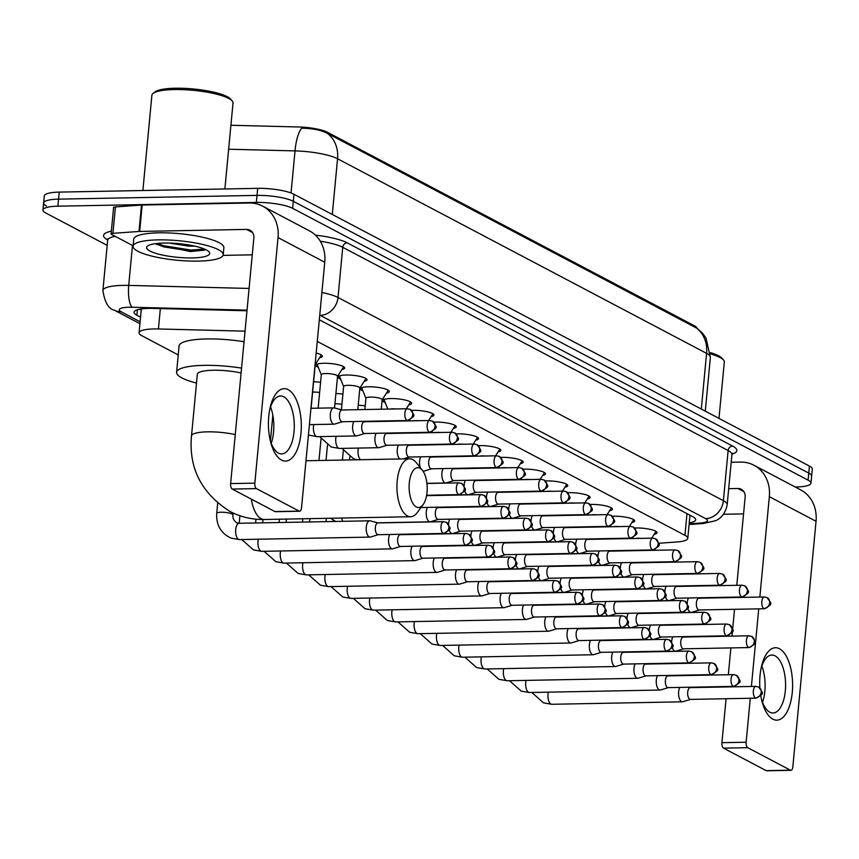 <?xml version="1.0" encoding="UTF-8"?>
<svg xmlns="http://www.w3.org/2000/svg" width="859" height="859" viewBox="0 0 859 859"><rect width="100%" height="100%" fill="white"/><g stroke="black" fill="none" stroke-linecap="round" stroke-linejoin="round"><path stroke-width="1.29" d="M634.651 528.017A14.485 3.135 5.4 0 1 636.154 527.963A14.485 3.135 5.4 0 1 657.017 532.73A14.485 3.135 5.4 0 1 654.193 534.287M612.338 516.259A14.485 3.135 5.4 0 1 613.841 516.205A14.485 3.135 5.4 0 1 634.704 520.962A14.485 3.135 5.4 0 1 631.88 522.519M590.036 504.491A14.485 3.135 5.4 0 1 591.529 504.437A14.485 3.135 5.4 0 1 612.392 509.194A14.485 3.135 5.4 0 1 609.568 510.751M567.724 492.722A14.485 3.135 5.4 0 1 569.216 492.669A14.485 3.135 5.4 0 1 590.09 497.436A14.485 3.135 5.4 0 1 587.266 498.993M545.411 480.965A14.485 3.135 5.4 0 1 546.915 480.911A14.485 3.135 5.4 0 1 567.778 485.668A14.485 3.135 5.4 0 1 564.954 487.225M523.11 469.197A14.485 3.135 5.4 0 1 524.602 469.143A14.485 3.135 5.4 0 1 545.465 473.9A14.485 3.135 5.4 0 1 542.641 475.457M500.797 457.428A14.485 3.135 5.4 0 1 502.29 457.375A14.485 3.135 5.4 0 1 523.163 462.142A14.485 3.135 5.4 0 1 520.329 463.699M478.484 445.671A14.485 3.135 5.4 0 1 479.988 445.617A14.485 3.135 5.4 0 1 500.851 450.374A14.485 3.135 5.4 0 1 498.027 451.931M456.172 433.902A14.485 3.135 5.4 0 1 457.675 433.849A14.485 3.135 5.4 0 1 478.538 438.616A14.485 3.135 5.4 0 1 475.714 440.162M433.87 422.134A14.485 3.135 5.4 0 1 435.363 422.08A14.485 3.135 5.4 0 1 456.226 426.848A14.485 3.135 5.4 0 1 453.402 428.405M411.558 410.377A14.485 3.135 5.4 0 1 413.05 410.323A14.485 3.135 5.4 0 1 433.924 415.08A14.485 3.135 5.4 0 1 431.1 416.636M385.251 402.646A14.485 3.135 5.4 0 1 382.76 400.595A14.485 3.135 5.4 0 1 390.748 398.555A14.485 3.135 5.4 0 1 411.611 403.322A14.485 3.135 5.4 0 1 408.787 404.868M362.938 390.877A14.485 3.135 5.4 0 1 360.458 388.826A14.485 3.135 5.4 0 1 368.436 386.786A14.485 3.135 5.4 0 1 389.299 391.554A14.485 3.135 5.4 0 1 386.475 393.111M340.626 379.12A14.485 3.135 5.4 0 1 338.145 377.058A14.485 3.135 5.4 0 1 346.123 375.029A14.485 3.135 5.4 0 1 366.986 379.785A14.485 3.135 5.4 0 1 364.162 381.342M318.324 367.351A14.485 3.135 5.4 0 1 315.833 365.3A14.485 3.135 5.4 0 1 323.811 363.26A14.485 3.135 5.4 0 1 344.684 368.028A14.485 3.135 5.4 0 1 341.861 369.574M316.166 353.049A14.485 3.135 5.4 0 1 322.372 356.26A14.485 3.135 5.4 0 1 319.548 357.816M358.214 405.308A14.485 3.135 5.4 0 1 365.215 405.856M335.901 393.54A14.485 3.135 5.4 0 1 342.902 394.088M313.589 381.783A14.485 3.135 5.4 0 1 320.59 382.319M245.04 331.155L158.432 328.965A27.166 5.884 -174.6 0 0 154.04 328.943A27.166 5.884 -174.6 0 0 139.083 332.766A27.166 5.884 -174.6 0 0 141.918 335.772L178.243 354.928M696.96 328.235A24.449 5.294 -174.6 0 0 694.405 325.786L327.462 132.286A24.449 5.294 -174.6 0 0 298.76 126.982L230.899 125.264M658.724 543.275L676.838 541.975A27.166 5.884 -174.6 0 0 687.78 538.335A27.166 5.884 -174.6 0 0 684.945 535.318L317.272 341.431M107.171 245.373L45.795 213.011A27.166 5.884 5.4 0 1 42.95 209.993A27.166 5.884 5.4 0 1 57.907 206.181L256.358 202.434A27.166 5.884 5.4 0 1 292.64 208.34L808.104 480.16L808.77 473.116A27.166 5.884 5.4 0 1 811.605 476.133A27.166 5.884 5.4 0 0 808.77 473.116L293.306 201.307L808.77 473.116L809.436 466.083A27.166 5.884 5.4 0 1 812.27 469.089L810.939 483.177A27.166 5.884 5.4 0 1 795.982 486.989L795.219 486.999M256.358 202.434L257.024 195.39A27.166 5.884 5.4 0 1 293.306 201.307A27.166 5.884 5.4 0 0 257.024 195.39L58.573 199.138L257.024 195.39L257.689 188.346A27.166 5.884 5.4 0 1 293.971 194.263L809.436 466.083M46.461 205.967A27.166 5.884 5.4 0 1 43.616 202.96A27.166 5.884 5.4 0 1 58.573 199.138A27.166 5.884 5.4 0 0 43.616 202.96L44.281 195.916A27.166 5.884 5.4 0 1 59.239 192.105L257.689 188.346M696.37 327.913A31.686 27.391 117.8 0 1 706.581 353.36A36.218 7.838 -174.6 0 1 710.372 357.376L705.98 337.963L702.275 332.959L697.207 328.396L327.333 133.306C321.051 130.074 312.526 128.367 301.756 128.216A31.686 9.406 -88.6 0 0 295.024 150.894L228.644 149.219M246.963 310.775L153.396 308.413A27.166 5.884 -174.6 0 0 149.015 308.392A27.166 5.884 -174.6 0 0 134.047 312.204A27.166 5.884 -174.6 0 0 136.892 315.221L140.554 317.154M808.104 480.16A27.166 5.884 5.4 0 1 810.939 483.177M689.24 522.884A27.166 5.884 -174.6 0 0 695.693 519.759A27.166 5.884 -174.6 0 0 692.848 516.742L319.312 319.763M141.22 310.11L139.577 309.251M690.829 515.679A27.166 5.884 5.4 0 1 689.906 515.84M281.537 460.08A36.218 16.439 -91.1 0 1 270.682 442.213A36.218 16.439 -91.1 0 1 270.037 408.089A36.218 16.439 -91.1 0 1 288.184 389.675A36.218 16.439 -91.1 0 1 300.972 433.376A36.218 16.439 -91.1 0 1 281.537 460.08M270.241 440.388A28.97 13.153 88.9 0 0 278.466 453.112A28.97 13.153 88.9 0 0 281.677 453.917A28.97 13.153 88.9 0 0 294.25 428.244A28.97 13.153 88.9 0 0 283.792 396.783A28.97 13.153 88.9 0 0 280.582 395.978A28.97 13.153 88.9 0 0 269.662 409.926M133.102 245.792L111.573 234.432A4.531 0.977 -174.6 0 1 111.101 233.938L113.592 207.534A4.531 0.977 5.4 0 1 115.417 206.922L141.488 205.054A4.531 0.977 5.4 0 1 142.165 205.033L249.099 203.003A36.218 31.311 117.8 0 1 262.671 206.171A36.218 31.311 117.8 0 1 278.037 237.599L254.833 483.145A4.531 2.051 88.9 0 0 256.433 488.61L232.231 489.061A4.531 2.051 -91.1 0 1 230.631 483.596L253.845 238.061A9.052 7.828 -62.2 0 0 250.001 230.201A9.052 7.828 -62.2 0 0 246.608 229.407L139.663 231.436A4.531 0.977 -174.6 0 0 138.997 231.458L112.926 233.326A4.531 0.977 -174.6 0 0 111.101 233.938M262.671 206.171L309.38 230.803A36.218 31.311 117.8 0 1 324.756 262.231L301.541 507.776A4.531 2.051 88.9 0 1 299.619 511.245A4.531 2.051 88.9 0 1 299.115 511.116L256.433 488.61M299.619 511.245L275.417 511.696A4.531 2.051 -91.1 0 1 274.912 511.567L232.231 489.061M270.553 406.962A28.97 13.153 -91.1 0 1 271.24 443.319M252.256 254.822L223.061 255.37M142.884 190.515L151.882 95.285A40.749 8.815 5.4 0 1 153.074 93.427L154.996 91.924A38.934 8.429 5.4 0 1 175.3 88.23A38.934 8.429 5.4 0 1 230.588 99.064L232.188 100.911A40.749 8.815 5.4 0 1 233.014 102.951L224.886 188.969M153.074 93.427A40.749 8.815 5.4 0 1 174.323 89.561A40.749 8.815 5.4 0 1 232.188 100.911M198.279 261.104A45.269 9.803 5.4 0 1 133.07 246.232A45.269 9.803 5.4 0 1 158.002 239.876A45.269 9.803 5.4 0 1 223.211 254.747A45.269 9.803 5.4 0 1 198.279 261.104M133.07 246.232L133.736 239.189A45.269 9.803 5.4 0 1 158.668 232.832A45.269 9.803 5.4 0 1 223.877 247.714L223.211 254.747M164.048 243.054A31.686 6.861 5.4 0 1 209.048 251.88A31.686 6.861 5.4 0 1 192.233 257.925A31.686 6.861 5.4 0 1 158.4 254.081A31.686 6.861 5.4 0 1 147.512 246.071A31.686 6.861 5.4 0 1 164.048 243.054M155.565 243.645L156.649 244.45L190.365 251.537L204.195 250.216L205.419 249.486M169.255 243.076L189.12 246.157L195.068 246.2M155.704 243.763L163.704 246.866L190.934 251.161L204.388 250.13M157.358 243.43L163.801 245.771L191.042 250.066L204.442 249.056M416.336 506.971A19.918 9.041 88.9 0 0 423.09 504.662A19.918 9.041 88.9 0 0 422.445 470.378A19.918 9.041 88.9 0 0 419.997 468.252A19.918 9.041 88.9 0 0 409.303 482.941A19.918 9.041 88.9 0 0 416.336 506.971M423.09 504.662L417.259 512.565A28.97 13.153 -91.1 0 1 410.645 516.731A28.97 13.153 -91.1 0 1 407.434 515.926A28.97 13.153 -91.1 0 1 396.976 484.465A28.97 13.153 -91.1 0 1 409.55 458.792A28.97 13.153 -91.1 0 1 412.76 459.597A28.97 13.153 -91.1 0 1 416.314 462.7L422.445 470.378M241.089 372.989A28.97 6.271 -174.6 0 0 213.279 370.24A28.97 6.271 -174.6 0 0 197.323 374.309L191.503 435.91C188.572 467.972 201.371 493.141 229.89 511.406C240.617 517 252.084 519.695 264.304 519.502L410.645 516.731M196.496 383.039A49.801 10.78 5.4 0 1 176.589 372.344A49.801 10.78 5.4 0 1 204.023 365.354A49.801 10.78 5.4 0 1 241.54 368.124M176.589 372.344L179.091 345.941A49.801 10.78 5.4 0 1 206.514 338.951A49.801 10.78 5.4 0 1 244.042 341.721M370.669 521.037A8.15 3.694 88.9 0 0 370.229 520.865A8.15 3.694 88.9 0 0 369.767 520.812A8.15 3.694 88.9 0 0 366.288 527.05A8.15 3.694 88.9 0 0 369.166 536.886A8.15 3.694 88.9 0 0 370.068 537.111A8.15 3.694 88.9 0 0 370.54 537.036L378.261 534.685M378.218 522.97A5.884 2.674 88.9 0 0 377.874 522.927A5.884 2.674 88.9 0 0 375.362 527.426A5.884 2.674 88.9 0 0 377.445 534.534A5.884 2.674 88.9 0 0 378.1 534.695A5.884 2.674 88.9 0 0 378.432 534.642M389.761 534.47A8.15 3.694 88.9 0 0 388.601 538.818A8.15 3.694 88.9 0 0 391.479 548.643A8.15 3.694 88.9 0 0 392.38 548.869A8.15 3.694 88.9 0 0 392.853 548.794L400.573 546.453M400.519 534.727A5.884 2.674 88.9 0 0 400.187 534.685A5.884 2.674 88.9 0 0 397.674 539.194A5.884 2.674 88.9 0 0 399.757 546.292A5.884 2.674 88.9 0 0 400.401 546.453A5.884 2.674 88.9 0 0 400.745 546.399M412.073 546.238A8.15 3.694 88.9 0 0 410.913 550.576A8.15 3.694 88.9 0 0 413.791 560.412A8.15 3.694 88.9 0 0 414.693 560.637A8.15 3.694 88.9 0 0 415.155 560.562L422.886 558.221M422.832 546.496A5.884 2.674 88.9 0 0 422.488 546.453A5.884 2.674 88.9 0 0 419.987 550.963A5.884 2.674 88.9 0 0 422.059 558.06A5.884 2.674 88.9 0 0 422.714 558.221A5.884 2.674 88.9 0 0 423.058 558.167M434.375 558.006A8.15 3.694 88.9 0 0 433.226 562.344A8.15 3.694 88.9 0 0 436.093 572.18A8.15 3.694 88.9 0 0 436.995 572.405A8.15 3.694 88.9 0 0 437.467 572.33L445.198 569.979M445.145 558.264A5.884 2.674 88.9 0 0 444.801 558.221A5.884 2.674 88.9 0 0 442.299 562.72A5.884 2.674 88.9 0 0 444.371 569.818A5.884 2.674 88.9 0 0 445.026 569.989A5.884 2.674 88.9 0 0 445.359 569.936M456.687 569.764A8.15 3.694 88.9 0 0 455.528 574.113A8.15 3.694 88.9 0 0 458.405 583.937A8.15 3.694 88.9 0 0 459.307 584.163A8.15 3.694 88.9 0 0 459.78 584.088L467.5 581.747M467.446 570.022A5.884 2.674 88.9 0 0 467.113 569.979A5.884 2.674 88.9 0 0 464.601 574.488A5.884 2.674 88.9 0 0 466.684 581.586A5.884 2.674 88.9 0 0 467.328 581.747A5.884 2.674 88.9 0 0 467.672 581.693M479 581.532A8.15 3.694 88.9 0 0 477.84 585.87A8.15 3.694 88.9 0 0 480.718 595.706A8.15 3.694 88.9 0 0 481.62 595.931A8.15 3.694 88.9 0 0 482.092 595.856L489.813 593.515M489.759 581.79A5.884 2.674 88.9 0 0 489.415 581.747A5.884 2.674 88.9 0 0 486.913 586.246A5.884 2.674 88.9 0 0 488.986 593.354A5.884 2.674 88.9 0 0 489.641 593.515A5.884 2.674 88.9 0 0 489.984 593.462M501.312 593.301A8.15 3.694 88.9 0 0 500.153 597.639A8.15 3.694 88.9 0 0 503.03 607.474A8.15 3.694 88.9 0 0 503.932 607.7A8.15 3.694 88.9 0 0 504.394 607.624L512.125 605.273M512.071 593.558A5.884 2.674 88.9 0 0 511.728 593.515A5.884 2.674 88.9 0 0 509.226 598.014A5.884 2.674 88.9 0 0 511.298 605.112A5.884 2.674 88.9 0 0 511.953 605.284A5.884 2.674 88.9 0 0 512.286 605.23M523.614 605.058A8.15 3.694 88.9 0 0 522.455 609.407A8.15 3.694 88.9 0 0 525.332 619.232A8.15 3.694 88.9 0 0 526.234 619.457A8.15 3.694 88.9 0 0 526.707 619.382L534.438 617.041M534.384 605.316A5.884 2.674 88.9 0 0 534.04 605.273A5.884 2.674 88.9 0 0 531.538 609.783A5.884 2.674 88.9 0 0 533.611 616.88A5.884 2.674 88.9 0 0 534.266 617.041A5.884 2.674 88.9 0 0 534.599 616.987M545.927 616.826A8.15 3.694 88.9 0 0 544.767 621.164A8.15 3.694 88.9 0 0 547.645 631A8.15 3.694 88.9 0 0 548.547 631.225A8.15 3.694 88.9 0 0 549.019 631.15L556.739 628.809M556.686 617.084A5.884 2.674 88.9 0 0 556.353 617.041A5.884 2.674 88.9 0 0 553.84 621.54A5.884 2.674 88.9 0 0 555.923 628.648A5.884 2.674 88.9 0 0 556.568 628.809A5.884 2.674 88.9 0 0 556.911 628.756M568.239 628.595A8.15 3.694 88.9 0 0 567.08 632.933A8.15 3.694 88.9 0 0 569.957 642.768A8.15 3.694 88.9 0 0 570.859 642.994A8.15 3.694 88.9 0 0 571.332 642.919L579.052 640.567M578.998 628.852A5.884 2.674 88.9 0 0 578.655 628.809A5.884 2.674 88.9 0 0 576.153 633.308A5.884 2.674 88.9 0 0 578.225 640.406A5.884 2.674 88.9 0 0 578.88 640.578A5.884 2.674 88.9 0 0 579.224 640.524M590.552 640.352A8.15 3.694 88.9 0 0 589.392 644.701A8.15 3.694 88.9 0 0 592.259 654.526A8.15 3.694 88.9 0 0 593.172 654.751A8.15 3.694 88.9 0 0 593.633 654.676L601.364 652.335M601.311 640.61A5.884 2.674 88.9 0 0 600.967 640.567A5.884 2.674 88.9 0 0 598.465 645.077A5.884 2.674 88.9 0 0 600.538 652.174A5.884 2.674 88.9 0 0 601.193 652.335A5.884 2.674 88.9 0 0 601.525 652.282M612.854 652.121A8.15 3.694 88.9 0 0 611.694 656.459A8.15 3.694 88.9 0 0 614.572 666.294A8.15 3.694 88.9 0 0 615.474 666.52A8.15 3.694 88.9 0 0 615.946 666.444L623.666 664.104M623.623 652.378A5.884 2.674 88.9 0 0 623.28 652.335A5.884 2.674 88.9 0 0 620.767 656.834A5.884 2.674 88.9 0 0 622.85 663.943A5.884 2.674 88.9 0 0 623.505 664.104A5.884 2.674 88.9 0 0 623.838 664.05M635.166 663.878A8.15 3.694 88.9 0 0 634.006 668.227A8.15 3.694 88.9 0 0 636.884 678.062A8.15 3.694 88.9 0 0 637.786 678.288A8.15 3.694 88.9 0 0 638.258 678.213L645.979 675.861M645.925 664.136A5.884 2.674 88.9 0 0 645.592 664.104A5.884 2.674 88.9 0 0 643.08 668.603A5.884 2.674 88.9 0 0 645.163 675.7A5.884 2.674 88.9 0 0 645.807 675.872A5.884 2.674 88.9 0 0 646.151 675.818M657.479 675.646A8.15 3.694 88.9 0 0 656.319 679.995A8.15 3.694 88.9 0 0 659.197 689.82A8.15 3.694 88.9 0 0 660.099 690.045A8.15 3.694 88.9 0 0 660.56 689.97L668.291 687.63M668.238 675.904A5.884 2.674 88.9 0 0 667.894 675.861A5.884 2.674 88.9 0 0 665.392 680.371A5.884 2.674 88.9 0 0 667.464 687.468A5.884 2.674 88.9 0 0 668.119 687.63A5.884 2.674 88.9 0 0 668.463 687.576M679.78 687.415A8.15 3.694 88.9 0 0 678.631 691.753A8.15 3.694 88.9 0 0 681.498 701.588A8.15 3.694 88.9 0 0 682.4 701.814A8.15 3.694 88.9 0 0 682.873 701.739L690.604 699.398M690.55 687.672A5.884 2.674 88.9 0 0 690.206 687.63A5.884 2.674 88.9 0 0 687.705 692.129A5.884 2.674 88.9 0 0 689.777 699.237A5.884 2.674 88.9 0 0 690.432 699.398A5.884 2.674 88.9 0 0 690.765 699.344M319.623 392.52A8.15 1.761 -174.6 0 0 313.449 392.058A8.15 1.761 -174.6 0 0 312.622 392.091M341.936 404.288A8.15 1.761 -174.6 0 0 335.751 403.827A8.15 1.761 -174.6 0 0 334.924 403.859M427.449 507.411A8.15 3.694 88.9 0 0 426.289 511.749A8.15 3.694 88.9 0 0 429.167 521.585A8.15 3.694 88.9 0 0 430.069 521.81A8.15 3.694 88.9 0 0 430.542 521.735L438.262 519.394M438.208 507.669A5.884 2.674 88.9 0 0 437.875 507.626A5.884 2.674 88.9 0 0 435.363 512.136A5.884 2.674 88.9 0 0 437.446 519.233A5.884 2.674 88.9 0 0 438.09 519.394A5.884 2.674 88.9 0 0 438.434 519.341M449.139 529.692A8.15 3.694 88.9 0 0 451.48 533.353A8.15 3.694 88.9 0 0 452.382 533.579A8.15 3.694 88.9 0 0 452.854 533.503L460.574 531.163M449.762 519.18A8.15 3.694 88.9 0 0 448.602 523.518A8.15 3.694 88.9 0 0 448.548 524.301M460.521 519.437A5.884 2.674 88.9 0 0 460.177 519.394A5.884 2.674 88.9 0 0 457.675 523.893A5.884 2.674 88.9 0 0 459.748 531.002A5.884 2.674 88.9 0 0 460.403 531.163A5.884 2.674 88.9 0 0 460.746 531.109M471.451 541.46A8.15 3.694 88.9 0 0 473.792 545.111A8.15 3.694 88.9 0 0 474.694 545.347A8.15 3.694 88.9 0 0 475.156 545.261L482.887 542.92M472.074 530.937A8.15 3.694 88.9 0 0 470.915 535.286A8.15 3.694 88.9 0 0 470.861 536.07M482.833 531.195A5.884 2.674 88.9 0 0 482.49 531.152A5.884 2.674 88.9 0 0 479.988 535.662A5.884 2.674 88.9 0 0 482.06 542.759A5.884 2.674 88.9 0 0 482.715 542.931A5.884 2.674 88.9 0 0 483.048 542.867M493.753 553.217A8.15 3.694 88.9 0 0 496.094 556.879A8.15 3.694 88.9 0 0 496.996 557.104A8.15 3.694 88.9 0 0 497.468 557.029L505.199 554.689M494.376 542.705A8.15 3.694 88.9 0 0 493.216 547.043A8.15 3.694 88.9 0 0 493.163 547.827M505.146 542.963A5.884 2.674 88.9 0 0 504.802 542.92A5.884 2.674 88.9 0 0 502.29 547.43A5.884 2.674 88.9 0 0 504.373 554.527A5.884 2.674 88.9 0 0 505.028 554.689A5.884 2.674 88.9 0 0 505.36 554.635M516.066 564.986A8.15 3.694 88.9 0 0 518.407 568.647A8.15 3.694 88.9 0 0 519.308 568.873A8.15 3.694 88.9 0 0 519.781 568.798L527.501 566.457M516.688 554.474A8.15 3.694 88.9 0 0 515.529 558.812A8.15 3.694 88.9 0 0 515.475 559.596M527.447 554.731A5.884 2.674 88.9 0 0 527.115 554.689A5.884 2.674 88.9 0 0 524.602 559.188A5.884 2.674 88.9 0 0 526.685 566.296A5.884 2.674 88.9 0 0 527.329 566.457A5.884 2.674 88.9 0 0 527.673 566.403M538.378 576.754A8.15 3.694 88.9 0 0 540.719 580.405A8.15 3.694 88.9 0 0 541.621 580.63A8.15 3.694 88.9 0 0 542.093 580.555L549.814 578.214M539.001 566.231A8.15 3.694 88.9 0 0 537.841 570.58A8.15 3.694 88.9 0 0 537.788 571.364M549.76 566.489A5.884 2.674 88.9 0 0 549.416 566.446A5.884 2.674 88.9 0 0 546.915 570.956A5.884 2.674 88.9 0 0 548.987 578.053A5.884 2.674 88.9 0 0 549.642 578.214A5.884 2.674 88.9 0 0 549.985 578.161M560.691 588.512A8.15 3.694 88.9 0 0 563.021 592.173A8.15 3.694 88.9 0 0 563.934 592.399A8.15 3.694 88.9 0 0 564.395 592.323L572.126 589.983M561.314 578A8.15 3.694 88.9 0 0 560.154 582.338A8.15 3.694 88.9 0 0 560.089 583.121M572.073 578.257A5.884 2.674 88.9 0 0 571.729 578.214A5.884 2.674 88.9 0 0 569.227 582.724A5.884 2.674 88.9 0 0 571.299 589.822A5.884 2.674 88.9 0 0 571.954 589.983A5.884 2.674 88.9 0 0 572.287 589.929M582.993 600.28A8.15 3.694 88.9 0 0 585.333 603.941A8.15 3.694 88.9 0 0 586.235 604.167A8.15 3.694 88.9 0 0 586.708 604.092L594.428 601.751M583.615 589.768A8.15 3.694 88.9 0 0 582.456 594.106A8.15 3.694 88.9 0 0 582.402 594.89M594.385 590.026A5.884 2.674 88.9 0 0 594.041 589.983A5.884 2.674 88.9 0 0 591.529 594.482A5.884 2.674 88.9 0 0 593.612 601.59A5.884 2.674 88.9 0 0 594.267 601.751A5.884 2.674 88.9 0 0 594.6 601.697M605.305 612.048A8.15 3.694 88.9 0 0 607.646 615.699A8.15 3.694 88.9 0 0 608.548 615.924A8.15 3.694 88.9 0 0 609.02 615.849L616.741 613.509M605.928 601.525A8.15 3.694 88.9 0 0 604.768 605.874A8.15 3.694 88.9 0 0 604.715 606.658M616.687 601.783A5.884 2.674 88.9 0 0 616.354 601.74A5.884 2.674 88.9 0 0 613.841 606.25A5.884 2.674 88.9 0 0 615.924 613.347A5.884 2.674 88.9 0 0 616.569 613.509A5.884 2.674 88.9 0 0 616.912 613.455M627.618 623.806A8.15 3.694 88.9 0 0 629.958 627.467A8.15 3.694 88.9 0 0 630.86 627.693A8.15 3.694 88.9 0 0 631.322 627.618L639.053 625.277M628.24 613.294A8.15 3.694 88.9 0 0 627.081 617.632A8.15 3.694 88.9 0 0 627.027 618.416M638.999 613.551A5.884 2.674 88.9 0 0 638.656 613.509A5.884 2.674 88.9 0 0 636.154 618.018A5.884 2.674 88.9 0 0 638.226 625.116A5.884 2.674 88.9 0 0 638.881 625.277A5.884 2.674 88.9 0 0 639.225 625.223M649.919 635.574A8.15 3.694 88.9 0 0 652.26 639.236A8.15 3.694 88.9 0 0 653.162 639.461A8.15 3.694 88.9 0 0 653.635 639.386L661.366 637.034M650.542 625.062A8.15 3.694 88.9 0 0 649.393 629.4A8.15 3.694 88.9 0 0 649.329 630.184M661.312 625.32A5.884 2.674 88.9 0 0 660.968 625.277A5.884 2.674 88.9 0 0 658.466 629.776A5.884 2.674 88.9 0 0 660.539 636.884A5.884 2.674 88.9 0 0 661.194 637.045A5.884 2.674 88.9 0 0 661.527 636.991M672.232 647.342A8.15 3.694 88.9 0 0 674.573 650.993A8.15 3.694 88.9 0 0 675.475 651.219A8.15 3.694 88.9 0 0 675.947 651.143L683.667 648.803M672.855 636.82A8.15 3.694 88.9 0 0 671.695 641.168A8.15 3.694 88.9 0 0 671.641 641.952M683.624 637.077A5.884 2.674 88.9 0 0 683.281 637.034A5.884 2.674 88.9 0 0 680.768 641.544A5.884 2.674 88.9 0 0 682.851 648.642A5.884 2.674 88.9 0 0 683.496 648.803A5.884 2.674 88.9 0 0 683.839 648.749M334.742 408.089A8.15 3.694 88.9 0 0 334.312 407.918A8.15 3.694 88.9 0 0 333.84 407.864A8.15 3.694 88.9 0 0 330.371 414.102A8.15 3.694 88.9 0 0 333.238 423.927A8.15 3.694 88.9 0 0 334.14 424.163A8.15 3.694 88.9 0 0 334.613 424.088L342.344 421.737M342.29 410.011A5.884 2.674 88.9 0 0 341.946 409.979A5.884 2.674 88.9 0 0 339.445 414.478A5.884 2.674 88.9 0 0 341.517 421.576A5.884 2.674 88.9 0 0 342.172 421.748A5.884 2.674 88.9 0 0 342.505 421.694M759.871 687.855A36.218 16.439 -91.1 0 1 761.332 667.175A36.218 16.439 -91.1 0 1 779.478 648.749A36.218 16.439 -91.1 0 1 792.266 692.451A36.218 16.439 -91.1 0 1 772.832 719.155A36.218 16.439 -91.1 0 1 761.976 701.288A36.218 16.439 -91.1 0 1 760.773 695.683M761.536 699.462A28.97 13.153 88.9 0 0 769.771 712.186A28.97 13.153 88.9 0 0 772.971 712.991A28.97 13.153 88.9 0 0 785.545 687.318A28.97 13.153 88.9 0 0 775.086 655.857A28.97 13.153 88.9 0 0 771.876 655.052A28.97 13.153 88.9 0 0 760.956 669.011M731.192 462.26L740.394 462.088A36.218 31.311 117.8 0 1 753.966 465.245A36.218 31.311 117.8 0 1 769.342 496.674L759.85 597.059M753.966 465.245L800.674 489.888A36.218 31.311 117.8 0 1 816.05 521.306L792.836 766.851A4.531 2.051 88.9 0 1 790.914 770.319A4.531 2.051 88.9 0 1 790.409 770.19L747.727 747.684L723.525 748.135A4.531 2.051 -91.1 0 1 721.925 742.681L726.08 698.721M758.733 608.848L751.4 686.47M750.283 698.27L746.127 742.219A4.531 2.051 88.9 0 0 747.727 747.684M790.914 770.319L766.711 770.77A4.531 2.051 -91.1 0 1 766.207 770.652L723.525 748.135M761.847 666.047A28.97 13.153 -91.1 0 1 762.534 702.394M728.346 674.723L730.88 647.911M731.997 636.122L732.448 631.386M732.62 629.54L734.531 609.31M736.797 585.301L745.14 497.136A9.052 7.828 -62.2 0 0 741.296 489.276A9.052 7.828 -62.2 0 0 737.902 488.492L728.69 488.664M743.55 513.897L723.514 514.273M710.511 353.951A40.749 8.815 5.4 0 1 723.482 359.985A40.749 8.815 5.4 0 1 724.309 362.026L718.983 418.387M710.468 352.662A38.934 8.429 5.4 0 1 721.882 358.149L723.482 359.985M353.833 421.522A8.15 3.694 88.9 0 0 352.673 425.86A8.15 3.694 88.9 0 0 355.551 435.696A8.15 3.694 88.9 0 0 356.453 435.921A8.15 3.694 88.9 0 0 356.925 435.846L364.646 433.505M364.603 421.78A5.884 2.674 88.9 0 0 364.259 421.737A5.884 2.674 88.9 0 0 361.746 426.247A5.884 2.674 88.9 0 0 363.829 433.344A5.884 2.674 88.9 0 0 364.484 433.505A5.884 2.674 88.9 0 0 364.817 433.451M337.469 376.414A8.15 1.761 -174.6 0 0 337.544 376.231A8.15 1.761 -174.6 0 0 325.797 373.547A8.15 1.761 -174.6 0 0 321.309 374.696A8.15 1.761 -174.6 0 0 321.341 374.889M376.145 433.29A8.15 3.694 88.9 0 0 374.986 437.628A8.15 3.694 88.9 0 0 377.863 447.464A8.15 3.694 88.9 0 0 378.765 447.689A8.15 3.694 88.9 0 0 379.238 447.614L386.958 445.273M386.904 433.548A5.884 2.674 88.9 0 0 386.571 433.505A5.884 2.674 88.9 0 0 384.059 438.004A5.884 2.674 88.9 0 0 386.142 445.112A5.884 2.674 88.9 0 0 386.786 445.273A5.884 2.674 88.9 0 0 387.13 445.22M359.781 388.182A8.15 1.761 -174.6 0 0 359.846 387.989A8.15 1.761 -174.6 0 0 348.11 385.315A8.15 1.761 -174.6 0 0 343.621 386.453A8.15 1.761 -174.6 0 0 343.654 386.657M398.458 445.048A8.15 3.694 88.9 0 0 397.298 449.397A8.15 3.694 88.9 0 0 399.789 458.974M409.217 445.306A5.884 2.674 88.9 0 0 408.873 445.263A5.884 2.674 88.9 0 0 406.371 449.772A5.884 2.674 88.9 0 0 408.444 456.87A5.884 2.674 88.9 0 0 409.099 457.042A5.884 2.674 88.9 0 0 409.442 456.988M382.094 399.95A8.15 1.761 -174.6 0 0 382.158 399.757A8.15 1.761 -174.6 0 0 370.422 397.083A8.15 1.761 -174.6 0 0 365.934 398.222A8.15 1.761 -174.6 0 0 365.966 398.426M423.036 471.183A8.15 3.694 88.9 0 0 423.38 471.215A8.15 3.694 88.9 0 0 423.852 471.14L431.583 468.799M420.76 456.816A8.15 3.694 88.9 0 0 419.611 461.154A8.15 3.694 88.9 0 0 420.223 467.597M431.529 457.074A5.884 2.674 88.9 0 0 431.186 457.031A5.884 2.674 88.9 0 0 428.684 461.541A5.884 2.674 88.9 0 0 430.756 468.638A5.884 2.674 88.9 0 0 431.411 468.799A5.884 2.674 88.9 0 0 431.744 468.746M395.999 408.948A8.15 1.761 -174.6 0 0 392.735 408.841A8.15 1.761 -174.6 0 0 390.093 409.067M443.072 468.584A8.15 3.694 88.9 0 0 441.913 472.922A8.15 3.694 88.9 0 0 444.79 482.758A8.15 3.694 88.9 0 0 445.692 482.983A8.15 3.694 88.9 0 0 446.165 482.908L453.885 480.568M453.831 468.842A5.884 2.674 88.9 0 0 453.498 468.799A5.884 2.674 88.9 0 0 450.986 473.298A5.884 2.674 88.9 0 0 453.069 480.406A5.884 2.674 88.9 0 0 453.713 480.568A5.884 2.674 88.9 0 0 454.057 480.514M418.301 420.717A8.15 1.761 -174.6 0 0 415.037 420.609A8.15 1.761 -174.6 0 0 412.406 420.824M464.655 490.478A8.15 3.694 88.9 0 0 467.103 494.516A8.15 3.694 88.9 0 0 468.005 494.752A8.15 3.694 88.9 0 0 468.477 494.677L476.197 492.325M465.385 480.342A8.15 3.694 88.9 0 0 464.225 484.691A8.15 3.694 88.9 0 0 464.15 485.85M476.144 480.6A5.884 2.674 88.9 0 0 475.8 480.557A5.884 2.674 88.9 0 0 473.298 485.067A5.884 2.674 88.9 0 0 475.371 492.164A5.884 2.674 88.9 0 0 476.026 492.336A5.884 2.674 88.9 0 0 476.369 492.271M440.613 432.485A8.15 1.761 -174.6 0 0 437.349 432.378A8.15 1.761 -174.6 0 0 434.708 432.592M486.967 502.247A8.15 3.694 88.9 0 0 489.415 506.284A8.15 3.694 88.9 0 0 490.317 506.509A8.15 3.694 88.9 0 0 490.779 506.434L498.51 504.093M487.697 492.11A8.15 3.694 88.9 0 0 486.538 496.448A8.15 3.694 88.9 0 0 486.462 497.608M498.456 492.368A5.884 2.674 88.9 0 0 498.113 492.325A5.884 2.674 88.9 0 0 495.611 496.835A5.884 2.674 88.9 0 0 497.683 503.932A5.884 2.674 88.9 0 0 498.338 504.093A5.884 2.674 88.9 0 0 498.671 504.04M462.926 444.243A8.15 1.761 -174.6 0 0 459.662 444.135A8.15 1.761 -174.6 0 0 457.02 444.361M509.269 514.004A8.15 3.694 88.9 0 0 511.717 518.052A8.15 3.694 88.9 0 0 512.619 518.278A8.15 3.694 88.9 0 0 513.091 518.202L520.822 515.862M509.999 503.879A8.15 3.694 88.9 0 0 508.839 508.217A8.15 3.694 88.9 0 0 508.775 509.376M520.769 504.136A5.884 2.674 88.9 0 0 520.425 504.093A5.884 2.674 88.9 0 0 517.913 508.592A5.884 2.674 88.9 0 0 519.996 515.701A5.884 2.674 88.9 0 0 520.651 515.862A5.884 2.674 88.9 0 0 520.983 515.808M485.238 456.011A8.15 1.761 -174.6 0 0 481.974 455.904A8.15 1.761 -174.6 0 0 479.333 456.118M531.581 525.772A8.15 3.694 88.9 0 0 534.03 529.81A8.15 3.694 88.9 0 0 534.932 530.035A8.15 3.694 88.9 0 0 535.404 529.96L543.124 527.619M532.312 515.636A8.15 3.694 88.9 0 0 531.152 519.985A8.15 3.694 88.9 0 0 531.087 521.145M543.071 515.894A5.884 2.674 88.9 0 0 542.738 515.851A5.884 2.674 88.9 0 0 540.225 520.361A5.884 2.674 88.9 0 0 542.308 527.458A5.884 2.674 88.9 0 0 542.952 527.63A5.884 2.674 88.9 0 0 543.296 527.566M507.54 467.779A8.15 1.761 -174.6 0 0 504.276 467.672A8.15 1.761 -174.6 0 0 501.645 467.887M553.894 537.541A8.15 3.694 88.9 0 0 556.342 541.578A8.15 3.694 88.9 0 0 557.244 541.804A8.15 3.694 88.9 0 0 557.706 541.728L565.437 539.388M554.624 527.405A8.15 3.694 88.9 0 0 553.464 531.742A8.15 3.694 88.9 0 0 553.389 532.902M565.383 527.662A5.884 2.674 88.9 0 0 565.039 527.619A5.884 2.674 88.9 0 0 562.538 532.129A5.884 2.674 88.9 0 0 564.61 539.227A5.884 2.674 88.9 0 0 565.265 539.388A5.884 2.674 88.9 0 0 565.609 539.334M529.853 479.537A8.15 1.761 -174.6 0 0 526.588 479.429A8.15 1.761 -174.6 0 0 523.947 479.655M576.206 549.298A8.15 3.694 88.9 0 0 578.644 553.346A8.15 3.694 88.9 0 0 579.546 553.572A8.15 3.694 88.9 0 0 580.018 553.497L587.749 551.156M576.937 539.173A8.15 3.694 88.9 0 0 575.777 543.511A8.15 3.694 88.9 0 0 575.702 544.67M587.696 539.431A5.884 2.674 88.9 0 0 587.352 539.388A5.884 2.674 88.9 0 0 584.85 543.887A5.884 2.674 88.9 0 0 586.922 550.995A5.884 2.674 88.9 0 0 587.577 551.156A5.884 2.674 88.9 0 0 587.91 551.102M552.165 491.305A8.15 1.761 -174.6 0 0 548.901 491.198A8.15 1.761 -174.6 0 0 546.26 491.412M598.508 561.067A8.15 3.694 88.9 0 0 600.956 565.104A8.15 3.694 88.9 0 0 601.858 565.329A8.15 3.694 88.9 0 0 602.331 565.254L610.051 562.913M599.238 550.93A8.15 3.694 88.9 0 0 598.079 555.279A8.15 3.694 88.9 0 0 598.014 556.439M610.008 551.188A5.884 2.674 88.9 0 0 609.665 551.145A5.884 2.674 88.9 0 0 607.152 555.655A5.884 2.674 88.9 0 0 609.235 562.752A5.884 2.674 88.9 0 0 609.89 562.913A5.884 2.674 88.9 0 0 610.223 562.86M574.467 503.073A8.15 1.761 -174.6 0 0 571.203 502.955A8.15 1.761 -174.6 0 0 568.572 503.181M620.821 572.824A8.15 3.694 88.9 0 0 623.269 576.872A8.15 3.694 88.9 0 0 624.171 577.098A8.15 3.694 88.9 0 0 624.643 577.023L632.364 574.682M621.551 562.699A8.15 3.694 88.9 0 0 620.391 567.037A8.15 3.694 88.9 0 0 620.327 568.196M632.31 562.956A5.884 2.674 88.9 0 0 631.977 562.913A5.884 2.674 88.9 0 0 629.464 567.423A5.884 2.674 88.9 0 0 631.548 574.521A5.884 2.674 88.9 0 0 632.192 574.682A5.884 2.674 88.9 0 0 632.535 574.628M596.78 514.831A8.15 1.761 -174.6 0 0 593.515 514.724A8.15 1.761 -174.6 0 0 590.885 514.949M643.133 584.592A8.15 3.694 88.9 0 0 645.581 588.64A8.15 3.694 88.9 0 0 646.483 588.866A8.15 3.694 88.9 0 0 646.945 588.791L654.676 586.45M643.863 574.467A8.15 3.694 88.9 0 0 642.704 578.805A8.15 3.694 88.9 0 0 642.629 579.965M654.622 574.725A5.884 2.674 88.9 0 0 654.279 574.682A5.884 2.674 88.9 0 0 651.777 579.181A5.884 2.674 88.9 0 0 653.849 586.289A5.884 2.674 88.9 0 0 654.504 586.45A5.884 2.674 88.9 0 0 654.848 586.396M619.092 526.599A8.15 1.761 -174.6 0 0 615.828 526.492A8.15 1.761 -174.6 0 0 613.186 526.707M665.446 596.361A8.15 3.694 88.9 0 0 667.883 600.398A8.15 3.694 88.9 0 0 668.785 600.624A8.15 3.694 88.9 0 0 669.258 600.548L676.989 598.208M666.165 586.225A8.15 3.694 88.9 0 0 665.016 590.573A8.15 3.694 88.9 0 0 664.941 591.733M676.935 586.482A5.884 2.674 88.9 0 0 676.591 586.439A5.884 2.674 88.9 0 0 674.09 590.949A5.884 2.674 88.9 0 0 676.162 598.047A5.884 2.674 88.9 0 0 676.817 598.208A5.884 2.674 88.9 0 0 677.15 598.154M641.405 538.368A8.15 1.761 -174.6 0 0 638.14 538.249A8.15 1.761 -174.6 0 0 635.499 538.475M687.748 608.118A8.15 3.694 88.9 0 0 690.196 612.166A8.15 3.694 88.9 0 0 691.098 612.392A8.15 3.694 88.9 0 0 691.57 612.317L699.29 609.976M688.478 597.993A8.15 3.694 88.9 0 0 687.318 602.331A8.15 3.694 88.9 0 0 687.254 603.49M699.237 598.251A5.884 2.674 88.9 0 0 698.904 598.208A5.884 2.674 88.9 0 0 696.391 602.717A5.884 2.674 88.9 0 0 698.474 609.815A5.884 2.674 88.9 0 0 699.119 609.976A5.884 2.674 88.9 0 0 699.462 609.922M160.354 308.585L158.432 328.965M327.462 132.286L327.365 133.328M694.405 325.786L694.308 326.86M686.985 513.65L684.945 535.318M701.32 409.067L706.581 353.36L337.555 158.754A31.686 27.391 -62.2 0 0 327.333 133.306M332.293 214.471L337.555 158.754A36.218 7.838 -174.6 0 0 295.024 150.894L291.051 192.985M59.239 192.105L57.907 206.181M293.971 194.263L292.64 208.34M137.408 309.777L136.892 315.221M247.027 310.142L132.179 307.243A18.114 3.919 -174.6 0 0 129.247 307.221A18.114 3.919 -174.6 0 0 121.173 311.774L140.114 321.771M121.173 311.774A18.114 15.655 -62.2 0 1 114.387 310.196C108.535 308.939 104.701 302.368 102.908 290.46A36.218 7.838 5.4 0 1 122.858 285.381A36.218 7.838 5.4 0 1 128.71 285.403L132.479 245.459M107.665 239.908A40.749 8.815 5.4 0 1 111.369 231.135M115.16 236.322A36.218 7.838 -174.6 0 0 107.654 240.295L107.375 238.92L107.966 239.446M315.403 235.13A40.749 8.815 5.4 0 1 347.197 242.839L732.577 446.068A40.749 8.815 5.4 0 1 731.986 454.175M321.889 292.511A36.218 7.838 5.4 0 1 338.006 297.482L342.741 247.317A36.218 7.838 -174.6 0 0 320.3 241.229M132.179 307.243A18.114 5.379 -88.6 0 1 128.71 285.403L249.078 288.441M689.154 523.84L700.192 523.045A18.114 3.919 -174.6 0 0 705.593 518.611L320.203 315.382A18.114 15.655 -62.2 0 0 338.006 297.482L723.385 500.7L728.131 450.546L342.741 247.317A4.531 3.908 117.8 0 1 347.197 242.839M705.593 518.611A18.114 15.655 -62.2 0 0 723.385 500.7A36.218 7.838 5.4 0 1 727.176 504.727L731.922 454.561A36.218 7.838 -174.6 0 0 728.131 450.546A4.531 3.908 117.8 0 1 732.577 446.068M689.09 524.516L703.145 523.507A18.114 10.813 -94.1 0 1 700.192 523.045M324.756 262.231L278.037 237.599M274.912 511.567L299.115 511.116M252.567 232.553L246.608 229.407M142.165 205.033L139.663 231.436M230.631 483.596L254.833 483.145M138.997 231.458L141.488 205.054M115.417 206.922L112.926 233.326M194.993 251.064A36.218 7.838 5.4 0 1 187.638 251M235.259 434.59A28.97 6.271 -174.6 0 0 207.459 431.841A28.97 6.271 -174.6 0 0 191.503 435.91M251.333 499.133A28.97 13.153 88.9 0 0 261.093 518.686A28.97 13.153 88.9 0 0 264.304 519.502M444.189 521.842A5.884 2.674 88.9 0 0 443.534 521.681A5.884 2.674 88.9 0 0 440.989 526.9A5.884 2.674 88.9 0 0 443.104 533.289A5.884 2.674 88.9 0 0 443.759 533.45L378.1 534.695M443.104 533.289A5.884 5.09 117.8 0 0 448.892 527.469A5.884 5.09 -62.2 0 0 446.39 522.358L443.534 521.681L377.874 522.927M216.726 513.371C216.103 525.16 220.924 533.428 231.2 538.174L239.468 539.581A8.15 3.694 88.9 0 1 238.791 539.452A8.15 3.694 88.9 0 1 238.566 539.355A8.15 3.694 88.9 0 1 235.624 530.497A8.15 3.694 88.9 0 1 239.156 523.281L236.944 522.916C233.852 520.801 232.531 518.127 232.95 514.895A8.15 1.761 -174.6 0 0 231.855 513.875A8.15 1.761 -174.6 0 0 221.214 512.222A8.15 1.761 -174.6 0 0 216.726 513.371L217.681 503.224M466.501 533.611A5.884 2.674 88.9 0 0 465.846 533.45A5.884 2.674 88.9 0 0 463.291 538.657A5.884 2.674 88.9 0 0 465.417 545.057A5.884 2.674 88.9 0 0 466.072 545.218L400.401 546.453M465.417 545.057A5.884 5.09 117.8 0 0 471.204 539.237A5.884 5.09 -62.2 0 0 468.703 534.126L465.846 533.45L400.187 534.685M258.334 539.216A8.15 3.694 88.9 0 0 260.868 551.113A8.15 3.694 88.9 0 0 261.104 551.22A8.15 3.694 88.9 0 0 261.77 551.338L392.38 548.869M488.814 545.379A5.884 2.674 88.9 0 0 488.159 545.207A5.884 2.674 88.9 0 0 485.603 550.426A5.884 2.674 88.9 0 0 487.729 556.815A5.884 2.674 88.9 0 0 488.384 556.976L422.714 558.221M487.729 556.815A5.884 5.09 117.8 0 0 493.517 550.995A5.884 5.09 -62.2 0 0 491.015 545.894L488.159 545.207L422.488 546.453M280.635 550.984A8.15 3.694 88.9 0 0 283.18 562.881A8.15 3.694 88.9 0 0 283.406 562.989A8.15 3.694 88.9 0 0 284.082 563.107L414.693 560.637M511.116 557.137A5.884 2.674 88.9 0 0 510.471 556.976A5.884 2.674 88.9 0 0 507.916 562.194A5.884 2.674 88.9 0 0 510.042 568.583A5.884 2.674 88.9 0 0 510.686 568.744L445.026 569.989M510.042 568.583A5.884 5.09 117.8 0 0 515.819 562.763A5.884 5.09 -62.2 0 0 513.328 557.652L510.471 556.976L444.801 558.221M302.948 562.752A8.15 3.694 88.9 0 0 305.493 574.65A8.15 3.694 88.9 0 0 305.718 574.746A8.15 3.694 88.9 0 0 306.395 574.875L436.995 572.405M533.428 568.905A5.884 2.674 88.9 0 0 532.773 568.744A5.884 2.674 88.9 0 0 530.228 573.952A5.884 2.674 88.9 0 0 532.344 580.351A5.884 2.674 88.9 0 0 532.999 580.512L467.328 581.747M532.344 580.351A5.884 5.09 117.8 0 0 538.131 574.531A5.884 5.09 -62.2 0 0 535.629 569.42L532.773 568.744L467.113 569.979M325.26 574.51A8.15 3.694 88.9 0 0 327.805 586.407A8.15 3.694 88.9 0 0 328.031 586.514A8.15 3.694 88.9 0 0 328.707 586.633L459.307 584.163M555.741 580.673A5.884 2.674 88.9 0 0 555.086 580.501A5.884 2.674 88.9 0 0 552.53 585.72A5.884 2.674 88.9 0 0 554.656 592.109A5.884 2.674 88.9 0 0 555.311 592.27L489.641 593.515M554.656 592.109A5.884 5.09 117.8 0 0 560.444 586.289A5.884 5.09 -62.2 0 0 557.942 581.189L555.086 580.501L489.415 581.747M347.573 586.278A8.15 3.694 88.9 0 0 350.107 598.175A8.15 3.694 88.9 0 0 350.343 598.283A8.15 3.694 88.9 0 0 351.009 598.401L481.62 595.931M578.043 592.431A5.884 2.674 88.9 0 0 577.398 592.27A5.884 2.674 88.9 0 0 574.843 597.488A5.884 2.674 88.9 0 0 576.969 603.877A5.884 2.674 88.9 0 0 577.613 604.038L511.953 605.284M576.969 603.877A5.884 5.09 117.8 0 0 582.746 598.057A5.884 5.09 -62.2 0 0 580.255 592.946L577.398 592.27L511.728 593.515M369.875 598.047A8.15 3.694 88.9 0 0 372.419 609.933A8.15 3.694 88.9 0 0 372.645 610.04A8.15 3.694 88.9 0 0 373.321 610.169L503.932 607.7M600.355 604.199A5.884 2.674 88.9 0 0 599.711 604.038A5.884 2.674 88.9 0 0 597.155 609.246A5.884 2.674 88.9 0 0 599.271 615.645A5.884 2.674 88.9 0 0 599.926 615.806L534.266 617.041M599.271 615.645A5.884 5.09 117.8 0 0 605.058 609.826A5.884 5.09 -62.2 0 0 602.567 604.715L599.711 604.038L534.04 605.273M392.187 609.804A8.15 3.694 88.9 0 0 394.732 621.701A8.15 3.694 88.9 0 0 394.957 621.809A8.15 3.694 88.9 0 0 395.634 621.927L526.234 619.457M622.668 615.967A5.884 2.674 88.9 0 0 622.013 615.796A5.884 2.674 88.9 0 0 619.457 621.014A5.884 2.674 88.9 0 0 621.583 627.403A5.884 2.674 88.9 0 0 622.238 627.564L556.568 628.809M621.583 627.403A5.884 5.09 117.8 0 0 627.371 621.583A5.884 5.09 -62.2 0 0 624.869 616.483L622.013 615.796L556.353 617.041M414.5 621.572A8.15 3.694 88.9 0 0 417.034 633.47A8.15 3.694 88.9 0 0 417.27 633.577A8.15 3.694 88.9 0 0 417.936 633.695L548.547 631.225M644.98 627.725A5.884 2.674 88.9 0 0 644.325 627.564A5.884 2.674 88.9 0 0 641.77 632.782A5.884 2.674 88.9 0 0 643.896 639.171A5.884 2.674 88.9 0 0 644.551 639.332L578.88 640.578M643.896 639.171A5.884 5.09 117.8 0 0 649.683 633.351A5.884 5.09 -62.2 0 0 647.181 628.24L644.325 627.564L578.655 628.809M436.812 633.341A8.15 3.694 88.9 0 0 439.346 645.227A8.15 3.694 88.9 0 0 439.572 645.334A8.15 3.694 88.9 0 0 440.248 645.463L570.859 642.994M667.282 639.493A5.884 2.674 88.9 0 0 666.638 639.332A5.884 2.674 88.9 0 0 664.082 644.54A5.884 2.674 88.9 0 0 666.208 650.939A5.884 2.674 88.9 0 0 666.852 651.101L601.193 652.335M666.208 650.939A5.884 5.09 117.8 0 0 671.985 645.12A5.884 5.09 -62.2 0 0 669.494 640.009L666.638 639.332L600.967 640.567M459.114 645.098A8.15 3.694 88.9 0 0 461.659 656.995A8.15 3.694 88.9 0 0 461.884 657.103A8.15 3.694 88.9 0 0 462.561 657.221L593.172 654.751M689.594 651.262A5.884 2.674 88.9 0 0 688.939 651.09A5.884 2.674 88.9 0 0 686.395 656.308A5.884 2.674 88.9 0 0 688.51 662.697A5.884 2.674 88.9 0 0 689.165 662.858L623.505 664.104M688.51 662.697A5.884 5.09 117.8 0 0 694.297 656.877A5.884 5.09 -62.2 0 0 691.796 651.777L688.939 651.09L623.28 652.335M481.427 656.867A8.15 3.694 88.9 0 0 483.971 668.764A8.15 3.694 88.9 0 0 484.197 668.871A8.15 3.694 88.9 0 0 484.873 668.989L615.474 666.52M711.907 663.019A5.884 2.674 88.9 0 0 711.252 662.858A5.884 2.674 88.9 0 0 708.696 668.077A5.884 2.674 88.9 0 0 710.822 674.465A5.884 2.674 88.9 0 0 711.477 674.626L645.807 675.872M710.822 674.465A5.884 5.09 117.8 0 0 716.61 668.646A5.884 5.09 -62.2 0 0 714.108 663.535L711.252 662.858L645.592 664.104M503.739 668.635A8.15 3.694 88.9 0 0 506.273 680.521A8.15 3.694 88.9 0 0 506.509 680.629A8.15 3.694 88.9 0 0 507.175 680.757L637.786 678.288M734.22 674.787A5.884 2.674 88.9 0 0 733.565 674.626A5.884 2.674 88.9 0 0 731.009 679.834A5.884 2.674 88.9 0 0 733.135 686.223A5.884 2.674 88.9 0 0 733.79 686.395L668.119 687.63M733.135 686.223A5.884 5.09 117.8 0 0 738.923 680.403A5.884 5.09 -62.2 0 0 736.421 675.303L733.565 674.626L667.894 675.861M526.052 680.392A8.15 3.694 88.9 0 0 528.586 692.29A8.15 3.694 88.9 0 0 528.811 692.397A8.15 3.694 88.9 0 0 529.488 692.515L660.099 690.045M756.521 686.556A5.884 2.674 88.9 0 0 755.877 686.384A5.884 2.674 88.9 0 0 753.322 691.602A5.884 2.674 88.9 0 0 755.448 697.991A5.884 2.674 88.9 0 0 756.092 698.152L690.432 699.398M755.448 697.991A5.884 5.09 117.8 0 0 761.224 692.171A5.884 5.09 -62.2 0 0 758.733 687.071L755.877 686.384L690.206 687.63M548.353 692.161A8.15 3.694 88.9 0 0 550.898 704.058A8.15 3.694 88.9 0 0 551.124 704.155A8.15 3.694 88.9 0 0 551.8 704.283L682.4 701.814M459.576 483.016A5.884 2.674 88.9 0 0 458.921 482.855A5.884 2.674 88.9 0 0 456.365 488.073A5.884 2.674 88.9 0 0 458.491 494.462A5.884 2.674 88.9 0 0 459.146 494.623L426.633 495.246M458.491 494.462A5.884 5.09 117.8 0 0 464.279 488.642A5.884 5.09 -62.2 0 0 461.777 483.531L458.921 482.855L426.944 483.467M481.878 494.784A5.884 2.674 88.9 0 0 481.233 494.623A5.884 2.674 88.9 0 0 478.678 499.841A5.884 2.674 88.9 0 0 480.804 506.23A5.884 2.674 88.9 0 0 481.448 506.391L420.974 507.529M480.804 506.23A5.884 5.09 117.8 0 0 486.581 500.41A5.884 5.09 -62.2 0 0 484.089 495.299L481.233 494.623L426.558 495.654M504.19 506.552A5.884 2.674 88.9 0 0 503.535 506.391A5.884 2.674 88.9 0 0 500.99 511.599A5.884 2.674 88.9 0 0 503.106 517.988A5.884 2.674 88.9 0 0 503.761 518.16L438.09 519.394M503.106 517.988A5.884 5.09 117.8 0 0 508.893 512.168A5.884 5.09 -62.2 0 0 506.391 507.068L503.535 506.391L437.875 507.626M341.689 518.031A8.15 3.694 88.9 0 0 342.752 521.327M526.503 518.31A5.884 2.674 88.9 0 0 525.848 518.149A5.884 2.674 88.9 0 0 523.292 523.367A5.884 2.674 88.9 0 0 525.418 529.756A5.884 2.674 88.9 0 0 526.073 529.917L460.403 531.163M525.418 529.756A5.884 5.09 117.8 0 0 531.206 523.936A5.884 5.09 -62.2 0 0 528.704 518.825L525.848 518.149L460.177 519.394M548.804 530.078A5.884 2.674 88.9 0 0 548.16 529.917A5.884 2.674 88.9 0 0 545.605 535.125A5.884 2.674 88.9 0 0 547.731 541.524A5.884 2.674 88.9 0 0 548.375 541.685L482.715 542.931M547.731 541.524A5.884 5.09 117.8 0 0 553.507 535.705A5.884 5.09 -62.2 0 0 551.016 530.594L548.16 529.917L482.49 531.152M571.117 541.846A5.884 2.674 88.9 0 0 570.462 541.685A5.884 2.674 88.9 0 0 567.917 546.893A5.884 2.674 88.9 0 0 570.032 553.282A5.884 2.674 88.9 0 0 570.687 553.454L505.028 554.689M570.032 553.282A5.884 5.09 117.8 0 0 575.82 547.462A5.884 5.09 -62.2 0 0 573.329 542.362L570.462 541.685L504.802 542.92M593.429 553.604A5.884 2.674 88.9 0 0 592.774 553.443A5.884 2.674 88.9 0 0 590.219 558.661A5.884 2.674 88.9 0 0 592.345 565.05A5.884 2.674 88.9 0 0 593 565.211L527.329 566.457M592.345 565.05A5.884 5.09 117.8 0 0 598.132 559.23A5.884 5.09 -62.2 0 0 595.631 554.119L592.774 553.443L527.115 554.689M615.742 565.372A5.884 2.674 88.9 0 0 615.087 565.211A5.884 2.674 88.9 0 0 612.531 570.419A5.884 2.674 88.9 0 0 614.657 576.819A5.884 2.674 88.9 0 0 615.312 576.98L549.642 578.214M614.657 576.819A5.884 5.09 117.8 0 0 620.445 570.999A5.884 5.09 -62.2 0 0 617.943 565.888L615.087 565.211L549.416 566.446M638.044 577.141A5.884 2.674 88.9 0 0 637.399 576.969A5.884 2.674 88.9 0 0 634.844 582.187A5.884 2.674 88.9 0 0 636.97 588.576A5.884 2.674 88.9 0 0 637.614 588.748L571.954 589.983M636.97 588.576A5.884 5.09 117.8 0 0 642.747 582.756A5.884 5.09 -62.2 0 0 640.256 577.656L637.399 576.969L571.729 578.214M660.356 588.898A5.884 2.674 88.9 0 0 659.701 588.737A5.884 2.674 88.9 0 0 657.156 593.956A5.884 2.674 88.9 0 0 659.272 600.344A5.884 2.674 88.9 0 0 659.927 600.505L594.267 601.751M659.272 600.344A5.884 5.09 117.8 0 0 665.059 594.525A5.884 5.09 -62.2 0 0 662.557 589.414L659.701 588.737L594.041 589.983M682.669 600.666A5.884 2.674 88.9 0 0 682.014 600.505A5.884 2.674 88.9 0 0 679.458 605.713A5.884 2.674 88.9 0 0 681.584 612.113A5.884 2.674 88.9 0 0 682.239 612.274L616.569 613.509M681.584 612.113A5.884 5.09 117.8 0 0 687.372 606.293A5.884 5.09 -62.2 0 0 684.87 601.182L682.014 600.505L616.354 601.74M704.981 612.435A5.884 2.674 88.9 0 0 704.326 612.263A5.884 2.674 88.9 0 0 701.771 617.481A5.884 2.674 88.9 0 0 703.897 623.87A5.884 2.674 88.9 0 0 704.552 624.042L638.881 625.277M703.897 623.87A5.884 5.09 117.8 0 0 709.684 618.051A5.884 5.09 -62.2 0 0 707.182 612.95L704.326 612.263L638.656 613.509M727.283 624.192A5.884 2.674 88.9 0 0 726.639 624.031A5.884 2.674 88.9 0 0 724.083 629.25A5.884 2.674 88.9 0 0 726.209 635.639A5.884 2.674 88.9 0 0 726.854 635.8L661.194 637.045M726.209 635.639A5.884 5.09 117.8 0 0 731.986 629.819A5.884 5.09 -62.2 0 0 729.495 624.708L726.639 624.031L660.968 625.277M749.596 635.961A5.884 2.674 88.9 0 0 748.941 635.8A5.884 2.674 88.9 0 0 746.396 641.007A5.884 2.674 88.9 0 0 748.511 647.407A5.884 2.674 88.9 0 0 749.166 647.568L683.496 648.803M748.511 647.407A5.884 5.09 117.8 0 0 754.299 641.587A5.884 5.09 -62.2 0 0 751.797 636.476L748.941 635.8L683.281 637.034M408.025 408.905A5.884 2.674 88.9 0 0 407.37 408.734A5.884 2.674 88.9 0 0 404.814 413.952A5.884 2.674 88.9 0 0 406.941 420.341A5.884 2.674 88.9 0 0 407.596 420.502L342.172 421.748M406.941 420.341A5.884 5.09 117.8 0 0 412.728 414.521A5.884 5.09 -62.2 0 0 410.226 409.421L407.37 408.734L341.946 409.979M816.05 521.306L769.342 496.674M766.207 770.652L790.409 770.19M743.862 491.627L737.902 488.492M721.925 742.681L746.127 742.219M430.338 420.663A5.884 2.674 88.9 0 0 429.683 420.502A5.884 2.674 88.9 0 0 427.127 425.72A5.884 2.674 88.9 0 0 429.253 432.109A5.884 2.674 88.9 0 0 429.908 432.27L364.484 433.505M429.253 432.109A5.884 5.09 117.8 0 0 435.041 426.289A5.884 5.09 -62.2 0 0 432.539 421.178L429.683 420.502L364.259 421.737M313.803 424.539A8.15 3.694 88.9 0 0 316.348 436.436A8.15 3.694 88.9 0 0 316.574 436.544A8.15 3.694 88.9 0 0 317.25 436.662L356.453 435.921M452.639 432.431A5.884 2.674 88.9 0 0 451.995 432.27A5.884 2.674 88.9 0 0 449.44 437.478A5.884 2.674 88.9 0 0 451.566 443.867A5.884 2.674 88.9 0 0 452.21 444.039L386.786 445.273M451.566 443.867A5.884 5.09 117.8 0 0 457.342 438.047A5.884 5.09 -62.2 0 0 454.851 432.947L451.995 432.27L386.571 433.505M336.116 436.308A8.15 3.694 88.9 0 0 338.661 448.205A8.15 3.694 88.9 0 0 338.886 448.301A8.15 3.694 88.9 0 0 339.563 448.43L378.765 447.689M474.952 444.2A5.884 2.674 88.9 0 0 474.297 444.028A5.884 2.674 88.9 0 0 471.752 449.246A5.884 2.674 88.9 0 0 473.867 455.635A5.884 2.674 88.9 0 0 474.522 455.796L409.099 457.042M473.867 455.635A5.884 5.09 117.8 0 0 479.655 449.815A5.884 5.09 -62.2 0 0 477.153 444.715L474.297 444.028L408.873 445.263M358.428 448.076A8.15 3.694 88.9 0 0 360.587 459.715M497.264 455.957A5.884 2.674 88.9 0 0 496.609 455.796A5.884 2.674 88.9 0 0 494.054 461.015A5.884 2.674 88.9 0 0 496.18 467.403A5.884 2.674 88.9 0 0 496.835 467.564L431.411 468.799M496.18 467.403A5.884 5.09 117.8 0 0 501.967 461.584A5.884 5.09 -62.2 0 0 499.466 456.473L496.609 455.796L431.186 457.031M519.566 467.726A5.884 2.674 88.9 0 0 518.922 467.564A5.884 2.674 88.9 0 0 516.366 472.772A5.884 2.674 88.9 0 0 518.492 479.161A5.884 2.674 88.9 0 0 519.137 479.333L453.713 480.568M518.492 479.161A5.884 5.09 117.8 0 0 524.269 473.341A5.884 5.09 -62.2 0 0 521.778 468.241L518.922 467.564L453.498 468.799M541.879 479.494A5.884 2.674 88.9 0 0 541.224 479.322A5.884 2.674 88.9 0 0 538.679 484.54A5.884 2.674 88.9 0 0 540.794 490.929A5.884 2.674 88.9 0 0 541.449 491.09L476.026 492.336M540.794 490.929A5.884 5.09 117.8 0 0 546.582 485.11A5.884 5.09 -62.2 0 0 544.091 479.998L541.224 479.322L475.8 480.557M427.814 495.213A8.15 3.694 88.9 0 0 427.889 495.256A8.15 3.694 88.9 0 0 428.126 495.364A8.15 3.694 88.9 0 0 428.802 495.493L468.005 494.752M564.191 491.251A5.884 2.674 88.9 0 0 563.536 491.09A5.884 2.674 88.9 0 0 560.981 496.309A5.884 2.674 88.9 0 0 563.107 502.698A5.884 2.674 88.9 0 0 563.762 502.859L498.338 504.093M563.107 502.698A5.884 5.09 117.8 0 0 568.894 496.878A5.884 5.09 -62.2 0 0 566.392 491.767L563.536 491.09L498.113 492.325M450.127 506.982A8.15 3.694 88.9 0 0 450.202 507.025A8.15 3.694 88.9 0 0 450.438 507.132A8.15 3.694 88.9 0 0 451.104 507.25L490.317 506.509M586.504 503.02A5.884 2.674 88.9 0 0 585.849 502.859A5.884 2.674 88.9 0 0 583.293 508.066A5.884 2.674 88.9 0 0 585.419 514.455A5.884 2.674 88.9 0 0 586.074 514.627L520.651 515.862M585.419 514.455A5.884 5.09 117.8 0 0 591.207 508.635A5.884 5.09 -62.2 0 0 588.705 503.535L585.849 502.859L520.425 504.093M472.439 518.75A8.15 3.694 88.9 0 0 472.514 518.793A8.15 3.694 88.9 0 0 472.74 518.89A8.15 3.694 88.9 0 0 473.416 519.019L512.619 518.278M608.806 514.788A5.884 2.674 88.9 0 0 608.161 514.616A5.884 2.674 88.9 0 0 605.606 519.835A5.884 2.674 88.9 0 0 607.732 526.223A5.884 2.674 88.9 0 0 608.376 526.384L542.952 527.63M607.732 526.223A5.884 5.09 117.8 0 0 613.509 520.404A5.884 5.09 -62.2 0 0 611.017 515.293L608.161 514.616L542.738 515.851M494.741 530.508A8.15 3.694 88.9 0 0 494.827 530.551A8.15 3.694 88.9 0 0 495.052 530.658A8.15 3.694 88.9 0 0 495.729 530.787L534.932 530.035M631.118 526.546A5.884 2.674 88.9 0 0 630.463 526.384A5.884 2.674 88.9 0 0 627.918 531.603A5.884 2.674 88.9 0 0 630.034 537.992A5.884 2.674 88.9 0 0 630.689 538.153L565.265 539.388M630.034 537.992A5.884 5.09 117.8 0 0 635.821 532.172A5.884 5.09 -62.2 0 0 633.319 527.061L630.463 526.384L565.039 527.619M517.054 542.276A8.15 3.694 88.9 0 0 517.129 542.319A8.15 3.694 88.9 0 0 517.365 542.426A8.15 3.694 88.9 0 0 518.031 542.544L557.244 541.804M653.431 538.314A5.884 2.674 88.9 0 0 652.776 538.153A5.884 2.674 88.9 0 0 650.22 543.36A5.884 2.674 88.9 0 0 652.346 549.749A5.884 2.674 88.9 0 0 653.001 549.921L587.577 551.156M652.346 549.749A5.884 5.09 117.8 0 0 658.134 543.93A5.884 5.09 -62.2 0 0 655.632 538.829L652.776 538.153L587.352 539.388M539.366 554.044A8.15 3.694 88.9 0 0 539.441 554.087A8.15 3.694 88.9 0 0 539.667 554.184A8.15 3.694 88.9 0 0 540.343 554.313L579.546 553.572M675.743 550.082A5.884 2.674 88.9 0 0 675.088 549.91A5.884 2.674 88.9 0 0 672.533 555.129A5.884 2.674 88.9 0 0 674.659 561.518A5.884 2.674 88.9 0 0 675.314 561.679L609.89 562.913M674.659 561.518A5.884 5.09 117.8 0 0 680.446 555.698A5.884 5.09 -62.2 0 0 677.944 550.587L675.088 549.91L609.665 551.145M561.679 565.802A8.15 3.694 88.9 0 0 561.754 565.845A8.15 3.694 88.9 0 0 561.979 565.952A8.15 3.694 88.9 0 0 562.656 566.07L601.858 565.329M698.045 561.84A5.884 2.674 88.9 0 0 697.401 561.679A5.884 2.674 88.9 0 0 694.845 566.897A5.884 2.674 88.9 0 0 696.971 573.286A5.884 2.674 88.9 0 0 697.615 573.447L632.192 574.682M696.971 573.286A5.884 5.09 117.8 0 0 702.748 567.466A5.884 5.09 -62.2 0 0 700.257 562.355L697.401 561.679L631.977 562.913M583.98 577.57A8.15 3.694 88.9 0 0 584.066 577.613A8.15 3.694 88.9 0 0 584.292 577.72A8.15 3.694 88.9 0 0 584.968 577.839L624.171 577.098M720.357 573.608A5.884 2.674 88.9 0 0 719.702 573.447A5.884 2.674 88.9 0 0 717.158 578.655A5.884 2.674 88.9 0 0 719.273 585.043A5.884 2.674 88.9 0 0 719.928 585.215L654.504 586.45M719.273 585.043A5.884 5.09 117.8 0 0 725.06 579.224A5.884 5.09 -62.2 0 0 722.559 574.123L719.702 573.447L654.279 574.682M606.293 589.338A8.15 3.694 88.9 0 0 606.368 589.381A8.15 3.694 88.9 0 0 606.604 589.478A8.15 3.694 88.9 0 0 607.27 589.607L646.483 588.866M742.67 585.376A5.884 2.674 88.9 0 0 742.015 585.204A5.884 2.674 88.9 0 0 739.459 590.423A5.884 2.674 88.9 0 0 741.585 596.812A5.884 2.674 88.9 0 0 742.24 596.973L676.817 598.208M741.585 596.812A5.884 5.09 117.8 0 0 747.373 590.992A5.884 5.09 -62.2 0 0 744.871 585.881L742.015 585.204L676.591 586.439M628.605 601.096A8.15 3.694 88.9 0 0 628.681 601.139A8.15 3.694 88.9 0 0 628.906 601.246A8.15 3.694 88.9 0 0 629.583 601.364L668.785 600.624M764.982 597.134A5.884 2.674 88.9 0 0 764.327 596.973A5.884 2.674 88.9 0 0 761.772 602.191A5.884 2.674 88.9 0 0 763.898 608.58A5.884 2.674 88.9 0 0 764.553 608.741L699.119 609.976M763.898 608.58A5.884 5.09 117.8 0 0 769.675 602.76A5.884 5.09 -62.2 0 0 767.184 597.649L764.327 596.973L698.904 598.208M650.918 612.864A8.15 3.694 88.9 0 0 650.993 612.907A8.15 3.694 88.9 0 0 651.219 613.015A8.15 3.694 88.9 0 0 651.895 613.133L691.098 612.392M140.017 309.165L141.252 309.809M141.327 308.95L139.083 332.766M689.97 515.217L687.78 538.335M710.372 357.376L705.293 411.16M42.95 209.993L43.616 202.96M102.908 290.46L107.654 240.295M731.922 454.561L732.459 453.262L731.771 453.659M703.145 523.507L715.289 520.801C716.342 520.447 724.867 517.193 727.176 504.727M114.387 310.196L139.942 323.671M305.987 460.746L409.55 458.792M239.468 539.581L370.068 537.111M378.046 522.916L370.229 520.865M233.133 513.006L232.95 514.895M239.156 523.281L369.767 520.812M443.759 533.45C452.639 527.974 450.846 529.38 446.39 522.358M239.929 515.733L239.21 523.281M241.787 539.538L253.512 549.932L261.77 551.338M400.348 534.685L398.887 534.298M255.971 519.18L255.606 522.97M466.072 545.218C474.952 539.731 473.159 541.138 468.703 534.126M272.84 415.284L270.413 440.957M262.994 519.512L262.671 522.841M264.1 551.295L275.825 561.7L284.082 563.107M422.66 546.453L421.189 546.066M279.39 519.212L279.078 522.53M488.384 556.976C497.254 551.499 495.471 552.906 491.015 545.894M286.455 519.083L286.144 522.39M286.412 563.064L298.127 573.458L306.395 574.875M444.973 558.21L443.502 557.824M302.851 518.772L302.54 522.079M510.686 568.744C519.566 563.268 517.773 564.674 513.328 557.652M309.916 518.632L309.605 521.95M308.725 574.832L320.439 585.226L328.707 586.633M467.285 569.979L465.814 569.592M326.313 518.321L326.001 521.638M532.999 580.512C541.879 575.025 540.086 576.432 535.629 569.42M333.195 520.114L333.067 521.51M331.026 586.59L342.752 596.994L351.009 598.401M489.587 581.747L488.127 581.36M555.311 592.27C564.18 586.794 562.398 588.2 557.942 581.189M353.339 598.358L365.064 608.752L373.321 610.169M511.9 593.505L510.429 593.118M577.613 604.038C586.493 598.562 584.711 599.969 580.255 592.946M375.651 610.126L387.366 620.52L395.634 621.927M534.212 605.273L532.741 604.886M599.926 615.806C608.806 610.319 607.012 611.726 602.567 604.715M397.964 621.884L409.679 632.288L417.946 633.695M556.525 617.041L555.054 616.655M622.238 627.564C631.118 622.088 629.325 623.494 624.869 616.483M420.266 633.652L431.991 644.046L440.248 645.463M578.826 628.799L577.366 628.412M644.551 639.332C653.42 633.856 651.637 635.263 647.181 628.24M442.578 645.42L454.304 655.814L462.561 657.221M601.139 640.567L599.668 640.18M666.852 651.101C675.732 645.614 673.95 647.02 669.494 640.009M464.891 657.178L476.605 667.583L484.873 668.989M623.451 652.335L621.98 651.949M689.165 662.858C698.045 657.382 696.252 658.789 691.796 651.777M487.203 668.946L498.918 679.34L507.175 680.757M645.753 664.093L644.293 663.706M711.477 674.626C720.357 669.15 718.564 670.546 714.108 663.535M509.505 680.704L521.23 691.108L529.488 692.515M668.066 675.861L666.595 675.475M733.79 686.395C742.659 680.908 740.877 682.314 736.421 675.303M531.818 692.472L543.532 702.877L551.8 704.283M690.378 687.63L688.907 687.243M756.092 698.152C764.972 692.676 763.179 694.083 758.733 687.071M459.146 494.623C468.015 489.147 466.233 490.553 461.777 483.531M321.008 438.96L318.968 460.51M481.448 506.391C490.328 500.915 488.535 502.311 484.089 495.299M327.472 445.134L326.033 460.37M335.697 521.456L330.629 518.245M377.595 522.809L430.069 521.81M438.047 507.626L436.576 507.239M343.31 450.728L342.43 460.059M503.761 518.16C512.64 512.673 510.847 514.079 506.391 507.068M349.785 456.891L349.495 459.93M399.907 534.566L452.382 533.579M460.349 519.384L458.889 519.008M526.073 529.917C534.942 524.441 533.16 525.848 528.704 518.825M422.22 546.335L474.694 545.347M482.661 531.152L481.19 530.765M548.375 541.685C557.255 536.209 555.472 537.605 551.016 530.594M444.532 558.103L496.996 557.104M504.974 542.92L503.503 542.534M570.687 553.454C579.567 547.967 577.774 549.373 573.329 542.362M466.834 569.861L519.308 568.873M527.286 554.678L525.815 554.302M593 565.211C601.88 559.735 600.087 561.142 595.631 554.119M489.147 581.629L541.621 580.63M549.588 566.446L548.128 566.06M615.312 576.98C624.182 571.503 622.399 572.899 617.943 565.888M511.459 593.397L563.934 592.399M571.901 578.214L570.43 577.828M637.614 588.748C646.494 583.261 644.712 584.668 640.256 577.656M533.761 605.155L586.235 604.167M594.213 589.972L592.742 589.596M659.927 600.505C668.807 595.029 667.014 596.436 662.557 589.414M556.074 616.923L608.548 615.924M616.515 601.74L615.055 601.354M682.239 612.274C691.119 606.798 689.326 608.193 684.87 601.182M578.386 628.681L630.86 627.693M638.828 613.509L637.357 613.122M704.552 624.042C713.421 618.555 711.639 619.962 707.182 612.95M600.699 640.449L653.162 639.461M661.14 625.266L659.669 624.89M726.854 635.8C735.734 630.323 733.94 631.73 729.495 624.708M623 652.217L675.475 651.219M683.453 637.034L681.982 636.648M749.166 647.568C758.046 642.081 756.253 643.488 751.797 636.476M309.401 424.625L334.14 424.163M342.118 409.968L334.312 407.918M310.947 408.293L333.84 407.864M407.596 420.502C416.475 415.026 414.682 416.432 410.226 409.421M317.25 436.662L308.424 435.03M364.431 421.737L362.96 421.35M315.221 364.56L321.373 354.95M315.232 364.463L311.087 408.293M429.908 432.27C438.777 426.794 436.995 428.19 432.539 421.178M321.309 374.792L317.057 364.205M321.309 374.696L318.152 408.165M339.563 448.43L331.295 447.024L319.58 436.619M386.733 433.505L385.272 433.119M337.533 376.328L343.686 366.718M337.544 376.231L334.538 407.982M452.21 444.039C461.09 438.552 459.297 439.958 454.851 432.947M343.611 386.561L339.369 375.963M343.621 386.453L341.42 409.786M357.129 459.78L353.607 458.781L341.882 448.387M409.045 445.263L407.574 444.876M359.835 388.085L365.998 378.486M359.846 387.989L357.795 409.679M409.271 457.031L403.064 458.91M474.522 455.796C483.402 450.32 481.609 451.727 477.153 444.715M365.923 398.318L361.671 387.731M365.934 398.222L364.86 409.539M431.358 457.031L429.887 456.644M382.148 399.854L388.311 390.244M382.158 399.757L381.267 409.228M496.835 467.564C505.704 462.088 503.922 463.484 499.466 456.473M387.838 409.109L383.984 399.499M426.934 483.338L445.692 482.983M453.67 468.799L452.199 468.413M406.296 408.755L410.613 402.012M519.137 479.333C528.017 473.846 526.234 475.252 521.778 468.241M410.151 420.867L409.807 420.03M475.972 480.557L474.512 480.17M428.598 420.523L432.925 413.78M428.802 495.493L426.601 495.428M541.449 491.09C550.329 485.614 548.536 487.021 544.091 479.998M432.464 432.635L432.12 431.787M498.284 492.325L496.813 491.939M450.911 432.292L455.238 425.538M451.104 507.25L447.496 507.035M563.762 502.859C572.642 497.382 570.848 498.778 566.392 491.767M454.765 444.404L454.432 443.555M520.597 504.083L519.126 503.707M473.223 444.049L477.55 437.306M473.416 519.019L469.809 518.793M586.074 514.627C594.943 509.14 593.161 510.547 588.705 503.535M477.078 456.161L476.745 455.324M542.909 515.851L541.438 515.464M495.536 455.818L499.852 449.074M495.729 530.787L492.11 530.561M608.376 526.384C617.256 520.908 615.474 522.315 611.017 515.293M499.39 467.93L499.047 467.081M565.211 527.619L563.751 527.233M517.837 467.586L522.165 460.832M518.031 542.544L514.423 542.33M630.689 538.153C639.568 532.677 637.775 534.073 633.319 527.061M521.703 479.698L521.359 478.85M587.524 539.377L586.053 539.001M540.15 479.343L544.477 472.6M540.343 554.313L536.735 554.087M653.001 549.921C661.881 544.434 660.088 545.841 655.632 538.829M544.005 491.455L543.672 490.618M609.836 551.145L608.365 550.759M562.462 491.112L566.79 484.369M562.656 566.07L559.048 565.856M675.314 561.679C684.183 556.202 682.4 557.609 677.944 550.587M566.317 503.224L565.974 502.375M632.138 562.913L630.678 562.527M584.775 502.88L589.091 496.126M584.968 577.839L581.35 577.624M697.615 573.447C706.495 567.971 704.702 569.367 700.257 562.355M588.63 514.992L588.286 514.144M654.451 574.671L652.98 574.295M607.077 514.638L611.404 507.894M607.27 589.607L603.662 589.381M719.928 585.215C728.808 579.728 727.015 581.135 722.559 574.123M610.932 526.75L610.599 525.912M676.763 586.439L675.292 586.053M629.389 526.406L633.717 519.663M629.583 601.364L625.975 601.15M742.24 596.973C751.12 591.497 749.327 592.903 744.871 585.881M633.244 538.518L632.911 537.67M699.076 598.208L697.605 597.821M651.702 538.163L656.018 531.42M651.895 613.133L648.277 612.918M764.553 608.741C773.422 603.265 771.64 604.661 767.184 597.649"/></g></svg>
